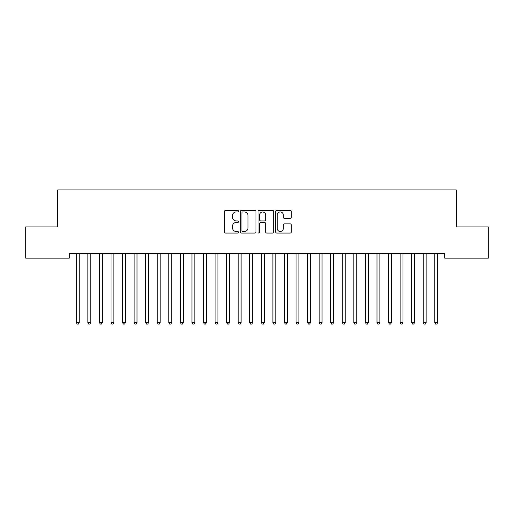 <?xml version="1.0" encoding="UTF-8"?>
<svg xmlns="http://www.w3.org/2000/svg" width="514" height="514" viewBox="0 0 514 514"><rect width="100%" height="100%" fill="white"/><g stroke="black" fill="none" stroke-linecap="round" stroke-linejoin="round"><path stroke-width="0.77" d="M238.496 211.158A0.797 0.797 0 0 0 237.699 210.361L225.64 210.361A1.137 1.137 0 0 0 224.502 211.498L224.502 231.93A1.137 1.137 0 0 0 225.64 233.067L237.699 233.067A0.797 0.797 0 0 0 238.496 232.27A0.797 0.797 0 0 0 237.699 231.48L236.138 231.48A3.63 3.63 0 0 1 232.508 227.843L232.508 226.141A3.63 3.63 0 0 1 236.138 222.511L237.699 222.511A0.797 0.797 0 0 0 238.496 221.714A0.797 0.797 0 0 0 237.699 220.924L236.138 220.924A3.63 3.63 0 0 1 232.508 217.287L232.508 215.584A3.63 3.63 0 0 1 236.138 211.954L237.699 211.954A0.797 0.797 0 0 0 238.496 211.158M290.179 218.366A1.137 1.137 0 0 0 291.309 217.229L291.309 211.498A1.137 1.137 0 0 0 290.179 210.361L276.783 210.361A1.137 1.137 0 0 0 275.645 211.498L275.645 231.93A1.137 1.137 0 0 0 276.783 233.067L290.179 233.067A1.137 1.137 0 0 0 291.309 231.93L291.309 225.01A1.137 1.137 0 0 0 290.179 223.873L284.441 223.873A1.137 1.137 0 0 0 283.31 225.01L283.31 228.441A3.039 3.039 0 0 1 280.271 231.48A3.039 3.039 0 0 1 277.232 228.441L277.232 214.987A3.039 3.039 0 0 1 280.271 211.954A3.039 3.039 0 0 1 283.31 214.987L283.31 217.229A1.137 1.137 0 0 0 284.441 218.366L290.179 218.366M444.7 253.518L69.3 253.518L69.3 258.144L25.7 258.144L25.7 226.918L57.735 226.918L57.735 189.91L456.265 189.91L456.265 226.918L488.3 226.918L488.3 258.144L444.7 258.144L444.7 253.518M256.004 211.498A1.137 1.137 0 0 0 254.873 210.361L241.477 210.361A1.137 1.137 0 0 0 240.34 211.498L240.34 231.93A1.137 1.137 0 0 0 241.477 233.067L254.873 233.067A1.137 1.137 0 0 0 256.004 231.93L256.004 211.498M259.127 210.361L272.523 210.361A1.137 1.137 0 0 1 273.66 211.498L273.66 231.93A1.137 1.137 0 0 1 272.523 233.067L266.792 233.067A1.137 1.137 0 0 1 265.654 231.93L265.654 223.648A1.137 1.137 0 0 0 264.524 222.511L260.72 222.511A1.137 1.137 0 0 0 259.583 223.648L259.583 232.27A0.797 0.797 0 0 1 258.786 233.067A0.797 0.797 0 0 1 257.996 232.27L257.996 211.498A1.137 1.137 0 0 1 259.127 210.361M242.724 211.954A0.797 0.797 0 0 0 241.933 212.745L241.933 230.683A0.797 0.797 0 0 0 242.724 231.48L244.368 231.48A3.63 3.63 0 0 0 248.005 227.843L248.005 215.584A3.63 3.63 0 0 0 244.368 211.954L242.724 211.954M265.654 215.045A3.039 3.039 0 0 0 262.622 212.012A3.039 3.039 0 0 0 259.583 215.045L259.583 219.786A1.137 1.137 0 0 0 260.72 220.924L264.524 220.924A1.137 1.137 0 0 0 265.654 219.786L265.654 215.045M76.143 253.518L76.213 253.691A1.156 1.156 0 0 1 76.297 254.122L76.297 322.586L79.188 322.586L79.188 254.122A1.156 1.156 0 0 1 79.272 253.691L79.342 253.518M79.188 322.586L78.321 324.09L77.164 324.09L76.297 322.586M87.708 253.518L87.778 253.691A1.156 1.156 0 0 1 87.862 254.122L87.862 322.586L90.753 322.586L90.753 254.122A1.156 1.156 0 0 1 90.837 253.691L90.907 253.518M90.753 322.586L89.886 324.09L88.729 324.09L87.862 322.586M99.273 253.518L99.343 253.691A1.156 1.156 0 0 1 99.427 254.122L99.427 322.586L102.318 322.586L102.318 254.122A1.156 1.156 0 0 1 102.402 253.691L102.472 253.518M102.318 322.586L101.451 324.09L100.294 324.09L99.427 322.586M110.838 253.518L110.908 253.691A1.156 1.156 0 0 1 110.992 254.122L110.992 322.586L113.883 322.586L113.883 254.122A1.156 1.156 0 0 1 113.967 253.691L114.037 253.518M113.883 322.586L113.016 324.09L111.859 324.09L110.992 322.586M122.403 253.518L122.473 253.691A1.156 1.156 0 0 1 122.557 254.122L122.557 322.586L125.448 322.586L125.448 254.122A1.156 1.156 0 0 1 125.532 253.691L125.602 253.518M125.448 322.586L124.581 324.09L123.424 324.09L122.557 322.586M133.968 253.518L134.038 253.691A1.156 1.156 0 0 1 134.122 254.122L134.122 322.586L137.013 322.586L137.013 254.122A1.156 1.156 0 0 1 137.097 253.691L137.167 253.518M137.013 322.586L136.146 324.09L134.989 324.09L134.122 322.586M145.533 253.518L145.603 253.691A1.156 1.156 0 0 1 145.687 254.122L145.687 322.586L148.578 322.586L148.578 254.122A1.156 1.156 0 0 1 148.662 253.691L148.732 253.518M148.578 322.586L147.711 324.09L146.554 324.09L145.687 322.586M157.098 253.518L157.168 253.691A1.156 1.156 0 0 1 157.252 254.122L157.252 322.586L160.143 322.586L160.143 254.122A1.156 1.156 0 0 1 160.227 253.691L160.297 253.518M160.143 322.586L159.276 324.09L158.119 324.09L157.252 322.586M168.663 253.518L168.733 253.691A1.156 1.156 0 0 1 168.817 254.122L168.817 322.586L171.708 322.586L171.708 254.122A1.156 1.156 0 0 1 171.792 253.691L171.862 253.518M171.708 322.586L170.841 324.09L169.684 324.09L168.817 322.586M180.228 253.518L180.298 253.691A1.156 1.156 0 0 1 180.382 254.122L180.382 322.586L183.273 322.586L183.273 254.122A1.156 1.156 0 0 1 183.357 253.691L183.427 253.518M183.273 322.586L182.406 324.09L181.249 324.09L180.382 322.586M191.793 253.518L191.863 253.691A1.156 1.156 0 0 1 191.947 254.122L191.947 322.586L194.838 322.586L194.838 254.122A1.156 1.156 0 0 1 194.922 253.691L194.992 253.518M194.838 322.586L193.971 324.09L192.814 324.09L191.947 322.586M203.358 253.518L203.428 253.691A1.156 1.156 0 0 1 203.512 254.122L203.512 322.586L206.403 322.586L206.403 254.122A1.156 1.156 0 0 1 206.487 253.691L206.557 253.518M206.403 322.586L205.536 324.09L204.379 324.09L203.512 322.586M214.923 253.518L214.993 253.691A1.156 1.156 0 0 1 215.077 254.122L215.077 322.586L217.968 322.586L217.968 254.122A1.156 1.156 0 0 1 218.052 253.691L218.122 253.518M217.968 322.586L217.101 324.09L215.944 324.09L215.077 322.586M226.488 253.518L226.558 253.691A1.156 1.156 0 0 1 226.642 254.122L226.642 322.586L229.533 322.586L229.533 254.122A1.156 1.156 0 0 1 229.617 253.691L229.687 253.518M229.533 322.586L228.666 324.09L227.509 324.09L226.642 322.586M238.053 253.518L238.123 253.691A1.156 1.156 0 0 1 238.207 254.122L238.207 322.586L241.098 322.586L241.098 254.122A1.156 1.156 0 0 1 241.182 253.691L241.252 253.518M241.098 322.586L240.231 324.09L239.074 324.09L238.207 322.586M249.618 253.518L249.688 253.691A1.156 1.156 0 0 1 249.772 254.122L249.772 322.586L252.663 322.586L252.663 254.122A1.156 1.156 0 0 1 252.747 253.691L252.817 253.518M252.663 322.586L251.796 324.09L250.639 324.09L249.772 322.586M261.183 253.518L261.253 253.691A1.156 1.156 0 0 1 261.337 254.122L261.337 322.586L264.228 322.586L264.228 254.122A1.156 1.156 0 0 1 264.312 253.691L264.382 253.518M264.228 322.586L263.361 324.09L262.204 324.09L261.337 322.586M272.748 253.518L272.818 253.691A1.156 1.156 0 0 1 272.902 254.122L272.902 322.586L275.793 322.586L275.793 254.122A1.156 1.156 0 0 1 275.877 253.691L275.947 253.518M275.793 322.586L274.926 324.09L273.769 324.09L272.902 322.586M284.313 253.518L284.383 253.691A1.156 1.156 0 0 1 284.467 254.122L284.467 322.586L287.358 322.586L287.358 254.122A1.156 1.156 0 0 1 287.442 253.691L287.512 253.518M287.358 322.586L286.491 324.09L285.334 324.09L284.467 322.586M295.878 253.518L295.948 253.691A1.156 1.156 0 0 1 296.032 254.122L296.032 322.586L298.923 322.586L298.923 254.122A1.156 1.156 0 0 1 299.007 253.691L299.077 253.518M298.923 322.586L298.056 324.09L296.899 324.09L296.032 322.586M307.443 253.518L307.513 253.691A1.156 1.156 0 0 1 307.597 254.122L307.597 322.586L310.488 322.586L310.488 254.122A1.156 1.156 0 0 1 310.572 253.691L310.642 253.518M310.488 322.586L309.621 324.09L308.464 324.09L307.597 322.586M319.008 253.518L319.078 253.691A1.156 1.156 0 0 1 319.162 254.122L319.162 322.586L322.053 322.586L322.053 254.122A1.156 1.156 0 0 1 322.137 253.691L322.207 253.518M322.053 322.586L321.186 324.09L320.029 324.09L319.162 322.586M330.573 253.518L330.643 253.691A1.156 1.156 0 0 1 330.727 254.122L330.727 322.586L333.618 322.586L333.618 254.122A1.156 1.156 0 0 1 333.702 253.691L333.772 253.518M333.618 322.586L332.751 324.09L331.594 324.09L330.727 322.586M342.138 253.518L342.208 253.691A1.156 1.156 0 0 1 342.292 254.122L342.292 322.586L345.183 322.586L345.183 254.122A1.156 1.156 0 0 1 345.267 253.691L345.337 253.518M345.183 322.586L344.316 324.09L343.159 324.09L342.292 322.586M353.703 253.518L353.773 253.691A1.156 1.156 0 0 1 353.857 254.122L353.857 322.586L356.748 322.586L356.748 254.122A1.156 1.156 0 0 1 356.832 253.691L356.902 253.518M356.748 322.586L355.881 324.09L354.724 324.09L353.857 322.586M365.268 253.518L365.338 253.691A1.156 1.156 0 0 1 365.422 254.122L365.422 322.586L368.313 322.586L368.313 254.122A1.156 1.156 0 0 1 368.397 253.691L368.467 253.518M368.313 322.586L367.446 324.09L366.289 324.09L365.422 322.586M376.833 253.518L376.903 253.691A1.156 1.156 0 0 1 376.987 254.122L376.987 322.586L379.878 322.586L379.878 254.122A1.156 1.156 0 0 1 379.962 253.691L380.032 253.518M379.878 322.586L379.011 324.09L377.854 324.09L376.987 322.586M388.398 253.518L388.468 253.691A1.156 1.156 0 0 1 388.552 254.122L388.552 322.586L391.443 322.586L391.443 254.122A1.156 1.156 0 0 1 391.527 253.691L391.597 253.518M391.443 322.586L390.576 324.09L389.419 324.09L388.552 322.586M399.963 253.518L400.033 253.691A1.156 1.156 0 0 1 400.117 254.122L400.117 322.586L403.008 322.586L403.008 254.122A1.156 1.156 0 0 1 403.092 253.691L403.162 253.518M403.008 322.586L402.141 324.09L400.984 324.09L400.117 322.586M411.528 253.518L411.598 253.691A1.156 1.156 0 0 1 411.682 254.122L411.682 322.586L414.573 322.586L414.573 254.122A1.156 1.156 0 0 1 414.657 253.691L414.727 253.518M414.573 322.586L413.706 324.09L412.549 324.09L411.682 322.586M423.093 253.518L423.163 253.691A1.156 1.156 0 0 1 423.247 254.122L423.247 322.586L426.138 322.586L426.138 254.122A1.156 1.156 0 0 1 426.222 253.691L426.292 253.518M426.138 322.586L425.271 324.09L424.114 324.09L423.247 322.586M434.658 253.518L434.728 253.691A1.156 1.156 0 0 1 434.812 254.122L434.812 322.586L437.703 322.586L437.703 254.122A1.156 1.156 0 0 1 437.787 253.691L437.857 253.518M437.703 322.586L436.836 324.09L435.679 324.09L434.812 322.586"/></g></svg>

